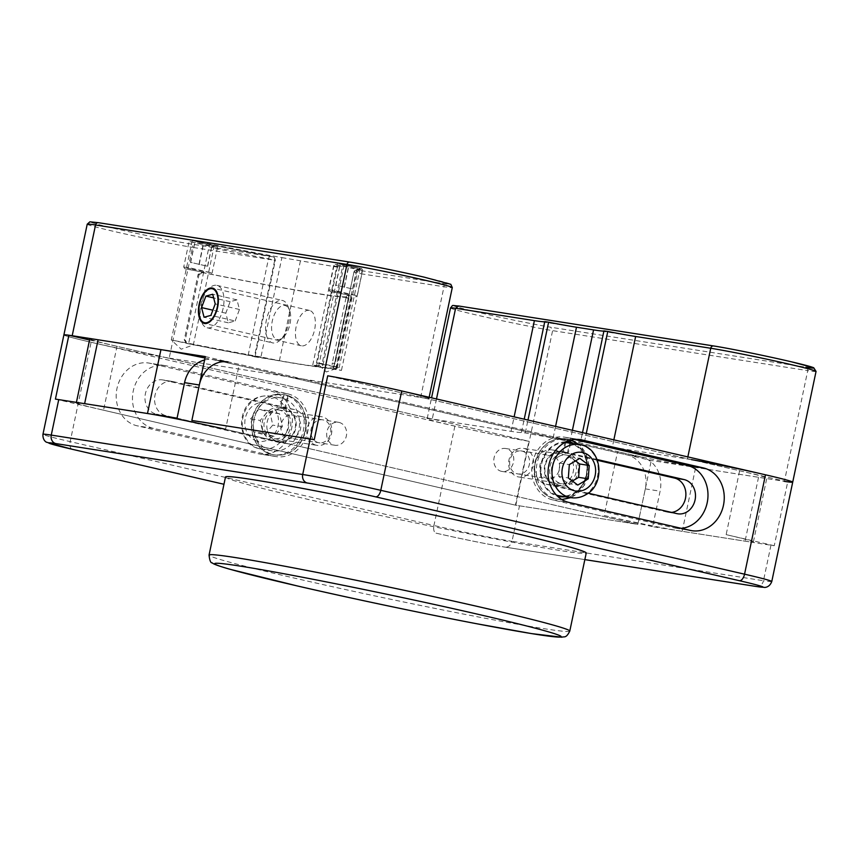 <?xml version="1.0" encoding="UTF-8"?>
<svg xmlns="http://www.w3.org/2000/svg" width="859" height="859" viewBox="0 0 859 859"><rect width="100%" height="100%" fill="white"/><g stroke="black" fill="none" stroke-linecap="round" stroke-linejoin="round"><path stroke-width="0.64" stroke-dasharray="4.29 3.22" d="M225.498 476.992A184.331 5.788 -168.1 0 0 311.946 500.282A184.331 5.788 -168.1 0 0 493.646 538.647A184.331 5.788 -168.1 0 0 586.235 553.013M597.477 460.317L553.239 450.116A17.416 14.925 98.9 0 0 552.348 449.944A17.416 14.925 98.9 0 0 534.996 464.311A17.416 14.925 98.9 0 0 546.056 484.186L555.666 485.689L588.136 493.173M597.177 459.533L562.849 451.619A17.416 14.925 98.9 0 0 561.958 451.447A17.416 14.925 98.9 0 0 544.606 465.825A17.416 14.925 98.9 0 0 555.666 485.689M574.714 439.464L565.845 437.424A31.933 27.359 98.9 0 0 564.202 437.113A31.933 27.359 98.9 0 0 532.397 463.463A31.933 27.359 98.9 0 0 552.681 499.884L673.928 527.834A31.933 27.359 98.9 0 0 675.571 528.156A31.933 27.359 98.9 0 0 681.327 528.339M173.142 381.589L294.401 409.55A17.416 14.925 -81.1 0 1 305.46 429.414A17.416 14.925 -81.1 0 1 288.109 443.792A17.416 14.925 -81.1 0 1 287.217 443.62L165.959 415.659A17.416 14.925 -81.1 0 1 154.899 395.795A17.416 14.925 -81.1 0 1 172.251 381.417A17.416 14.925 -81.1 0 1 173.142 381.589L163.532 380.086L284.78 408.036A17.416 14.925 -81.1 0 1 295.85 427.911A17.416 14.925 -81.1 0 1 278.499 442.278A17.416 14.925 -81.1 0 1 277.607 442.106L156.349 414.156A17.416 14.925 -81.1 0 1 145.289 394.292A17.416 14.925 -81.1 0 1 162.63 379.914A17.416 14.925 -81.1 0 1 163.532 380.086M287.776 393.841A31.933 27.359 -81.1 0 1 308.059 430.273A31.933 27.359 -81.1 0 1 276.244 456.623A31.933 27.359 -81.1 0 1 274.612 456.301L153.353 428.351A31.933 27.359 -81.1 0 1 133.07 391.929A31.933 27.359 -81.1 0 1 164.885 365.58A31.933 27.359 -81.1 0 1 166.517 365.891L287.776 393.841L271.508 391.296A31.933 27.359 -81.1 0 1 291.792 427.718A31.933 27.359 -81.1 0 1 259.976 454.067A31.933 27.359 -81.1 0 1 258.344 453.756L137.086 425.806A31.933 27.359 -81.1 0 1 116.803 389.374A31.933 27.359 -81.1 0 1 148.618 363.024A31.933 27.359 -81.1 0 1 150.25 363.346L271.508 391.296M89.561 340.003L528.886 441.268A58.058 1.825 11.9 0 1 454.883 426.128L91.118 342.269A58.058 1.825 11.9 0 1 63.888 334.935A58.058 1.825 11.9 0 0 105.152 345.425A58.058 1.825 11.9 0 0 169.202 358.085L192.534 247.36L274.719 260.245L254.382 356.775L255.005 356.829L248.154 355.272A232.231 7.291 11.9 0 1 193.372 344.76L171.295 339.981L188.669 343.332L209.607 243.956A217.714 6.84 -168.1 0 0 281.892 257.614L260.943 356.979L279.4 360.694L254.382 356.775M792.717 482.135A58.058 1.825 11.9 0 1 787.724 481.845L774.26 545.723A58.058 1.825 11.9 0 1 770.952 545.229L652.625 526.685L660.099 491.198A29.023 24.868 98.9 0 0 641.834 457.213L627.038 454.894A29.023 24.868 -81.1 0 1 645.313 488.878L637.829 524.366L519.502 505.822A58.058 1.825 11.9 0 1 515.421 505.156L528.886 441.268M205.312 356.582L617.578 451.619L604.124 515.507A58.058 1.825 -168.1 0 0 682.207 531.324L745.064 541.17A58.058 1.825 -168.1 0 0 753.375 541.965A58.058 1.825 -168.1 0 0 726.145 534.631L739.61 470.743L327.719 375.802L787.724 481.845M204.603 359.985A29.023 24.868 -81.1 0 1 213.29 359.567A29.023 24.868 -81.1 0 1 214.771 359.857L229.568 362.176L641.834 457.213M214.771 359.857L627.038 454.894M726.145 534.631L774.26 545.723M604.124 515.507L652.625 526.685M546.056 484.186L667.314 512.136A17.416 14.925 98.9 0 0 668.205 512.308A17.416 14.925 98.9 0 0 671.513 512.394M229.568 362.176A29.023 24.868 98.9 0 0 228.075 361.886L213.29 359.567M55.416 399.113L515.421 505.156M177.061 418.15L637.829 524.366L225.563 429.328L239.027 365.451A58.058 1.825 11.9 0 0 205.011 358.02M309.133 310.357A18.146 9.342 -77 0 0 296.215 326.334A18.146 9.342 -77 0 0 301.316 345.78A18.146 9.342 -77 0 0 301.659 345.844A18.146 9.342 -77 0 0 314.566 329.877A18.146 9.342 -77 0 0 309.465 310.421A18.146 9.342 -77 0 0 309.133 310.357M552.036 455.796A11.607 9.943 98.9 0 0 551.446 455.678A11.607 9.943 98.9 0 0 539.881 465.256A11.607 9.943 98.9 0 0 547.247 478.506A11.607 9.943 98.9 0 0 547.849 478.624A11.607 9.943 98.9 0 0 559.413 469.035A11.607 9.943 98.9 0 0 552.036 455.796M506.187 448.602A11.607 9.943 98.9 0 0 505.597 448.495A11.607 9.943 98.9 0 0 494.022 458.072A11.607 9.943 98.9 0 0 501.398 471.323A11.607 9.943 98.9 0 0 502 471.43A11.607 9.943 98.9 0 0 513.564 461.852A11.607 9.943 98.9 0 0 506.187 448.602M248.154 355.272L268.491 258.742A2.899 1.782 -79.5 0 1 270.757 256.326A2.899 1.782 -79.5 0 1 270.821 256.347L272.894 256.841A2.899 2.491 98.9 0 1 274.719 260.245L268.491 258.742A232.231 7.291 11.9 0 1 213.719 248.23C214.095 246.146 213.504 245.073 211.915 245.019L192.233 240.617L209.607 243.956M321.91 364.205L316.466 362.734L322.297 363.647L339.187 367.523L336.084 367.126L356.431 270.596A232.231 7.291 11.9 0 1 357.548 271.627A232.231 7.291 11.9 0 1 353.962 272.142L333.55 368.683L341.452 370.412L316.434 366.492L318.506 366.696L312.719 365.096A217.714 6.84 -168.1 0 0 323.005 365.161A217.714 6.84 -168.1 0 0 322.007 364.227L321.91 364.205M312.719 365.096L333.657 265.732A217.714 6.84 -168.1 0 0 343.944 265.796A217.714 6.84 -168.1 0 0 342.945 264.862L337.404 263.369L343.246 264.271L360.136 268.158L356.431 270.596M192.233 240.617L171.295 339.981L181.217 349.205L193.994 344.792L188.669 343.332A217.714 6.84 -168.1 0 0 260.943 356.979M193.994 344.792L193.372 344.76L213.719 248.23M333.657 265.732L339.445 267.321L337.372 267.128L281.892 257.614M169.202 358.085L420.642 397.492A58.058 1.825 -168.1 0 0 423.959 397.985A58.058 1.825 -168.1 0 0 428.952 398.286L429.167 397.277M739.61 470.743A58.058 1.825 11.9 0 1 766.829 478.087A58.058 1.825 11.9 0 1 758.529 477.293L695.661 467.436A58.058 1.825 11.9 0 1 617.578 451.619M333.614 368.672A232.231 7.291 11.9 0 0 337.211 368.157A232.231 7.291 11.9 0 0 336.084 367.126L322.007 364.227L342.945 264.862M255.005 356.829L275.352 260.298C274.697 257.539 273.742 256.336 272.475 256.691L211.915 245.019A235.13 7.387 -168.1 0 0 270.821 256.347M293.198 415.219A11.607 9.943 -81.1 0 1 300.575 428.469A11.607 9.943 -81.1 0 1 289.011 438.047A11.607 9.943 -81.1 0 1 288.409 437.94A11.607 9.943 -81.1 0 1 281.043 424.69A11.607 9.943 -81.1 0 1 292.608 415.112A11.607 9.943 -81.1 0 1 293.198 415.219M339.047 422.413A11.607 9.943 -81.1 0 1 346.424 435.653A11.607 9.943 -81.1 0 1 334.86 445.241A11.607 9.943 -81.1 0 1 334.269 445.123A11.607 9.943 -81.1 0 1 326.892 431.873A11.607 9.943 -81.1 0 1 338.457 422.295A11.607 9.943 -81.1 0 1 339.047 422.413M450.492 307.962A58.498 1.836 -168.1 0 0 477.926 315.35A58.498 1.836 -168.1 0 0 552.605 330.64L807.739 370.626L784.407 481.351L651.294 460.488L553.142 437.94A72.575 2.276 11.9 0 1 525.279 432.936L521.445 432.335A72.575 2.276 11.9 0 1 511.062 431.347L432.26 418.999A58.498 1.836 -168.1 0 0 427.159 418.687A58.498 1.836 -168.1 0 0 454.594 426.075A58.498 1.836 -168.1 0 0 529.273 441.365L552.605 330.64L550.866 327.258A55.588 1.75 11.9 0 1 479.998 312.751A55.588 1.75 11.9 0 1 458.717 306.008M613.852 439.851L612.306 447.217L687.404 458.985A58.058 1.825 11.9 0 1 691.484 459.651M239.027 365.451L554.291 438.122L570.226 440.624L572.405 430.295M436.49 398.963L432.26 418.999L529.273 441.365L515.808 505.242L637.829 524.366L651.294 460.488M521.445 432.335L544.778 321.61A72.575 2.276 -168.1 0 1 544.778 321.62M76.419 402.377L76.311 402.871A58.058 1.825 -168.1 0 0 103.542 410.205L117.007 346.327L432.26 418.999M117.007 346.327A58.058 1.825 11.9 0 1 89.776 338.994M103.542 410.205L515.808 505.242M612.306 447.217A72.575 2.276 11.9 0 1 584.442 442.202L580.609 441.601A72.575 2.276 11.9 0 1 580.609 441.612A72.575 2.276 11.9 0 1 570.226 440.624M635.639 336.492L593.558 329.899M603.941 330.898A72.575 2.276 -168.1 0 0 603.941 330.887A72.575 2.276 -168.1 0 0 603.941 330.876L580.609 441.612M576.475 327.225L534.395 320.622M323.607 420.03A11.607 9.943 98.9 0 0 311.237 428.598A11.607 9.943 98.9 0 0 318.055 442.546A11.607 9.943 98.9 0 0 330.436 433.967A11.607 9.943 98.9 0 0 323.607 420.03M315.887 445.123A14.517 12.434 -81.1 0 1 307.2 428.416A14.517 12.434 -81.1 0 1 321.599 416.712A14.517 12.434 -81.1 0 1 322.823 416.98A14.517 12.434 -81.1 0 1 331.51 433.698A14.517 12.434 -81.1 0 1 317.111 445.392A14.517 12.434 -81.1 0 1 315.887 445.123M282.879 398.297A26.854 23 98.9 0 0 280.614 397.803A26.854 23 98.9 0 0 253.974 419.439A26.854 23 98.9 0 0 270.048 450.363A26.854 23 98.9 0 0 272.303 450.857A26.854 23 98.9 0 0 298.953 429.221A26.854 23 98.9 0 0 282.879 398.297M279.927 410.258A14.517 12.434 98.9 0 0 278.703 409.99A14.517 12.434 98.9 0 0 264.304 421.683A14.517 12.434 98.9 0 0 272.99 438.401A14.517 12.434 98.9 0 0 274.214 438.67A14.517 12.434 98.9 0 0 288.613 426.977A14.517 12.434 98.9 0 0 279.927 410.258M250.581 418.913L258.903 409.206L269.984 412.299L272.754 425.108L264.432 434.826L253.351 431.723L250.581 418.913L260.202 420.427L268.513 410.709L279.604 413.813L282.364 426.622L274.053 436.329L262.972 433.226L260.202 420.427M262.972 433.226L253.351 431.723M274.053 436.329L264.432 434.826M282.364 426.622L272.754 425.108M279.604 413.813L269.984 412.299M268.513 410.709L258.903 409.206M515.389 452.199A11.607 9.943 -81.1 0 1 528.672 457.052A11.607 9.943 -81.1 0 1 523.85 472.686A11.607 9.943 -81.1 0 1 510.568 467.833A11.607 9.943 -81.1 0 1 515.389 452.199M526.384 475.478A14.517 12.434 98.9 0 0 533.482 460.145A14.517 12.434 98.9 0 0 523.346 448.334A14.517 12.434 98.9 0 0 515.808 449.869A14.517 12.434 98.9 0 0 508.711 465.202A14.517 12.434 98.9 0 0 518.857 477.013A14.517 12.434 98.9 0 0 526.384 475.478M556.385 495.063A26.854 23 -81.1 0 1 540.923 472.021A26.854 23 -81.1 0 1 554.205 445.714A26.854 23 -81.1 0 1 564.599 442.632M568.153 442.868A26.854 23 -81.1 0 1 586.912 464.719A26.854 23 -81.1 0 1 573.78 493.077A26.854 23 -81.1 0 1 559.832 495.922M558.704 456.591A14.517 12.434 -81.1 0 1 566.242 455.055A14.517 12.434 -81.1 0 1 576.378 466.867A14.517 12.434 -81.1 0 1 569.281 482.2A14.517 12.434 -81.1 0 1 561.743 483.735A14.517 12.434 -81.1 0 1 551.607 471.924A14.517 12.434 -81.1 0 1 558.704 456.591M575.53 460.896L570.161 456.848L559.714 463.087L558.715 476.434L568.175 483.563L572.427 481.029M568.175 483.563L577.796 485.067M558.715 476.434L568.336 477.948M559.714 463.087L569.324 464.59M570.161 456.848L579.782 458.362M570.591 440.195L568.132 439.357L565.984 441.956L563.504 452.521A16.718 14.324 -81.1 0 1 573.232 471.849A16.718 14.324 -81.1 0 1 556.675 485.174A16.718 14.324 -81.1 0 1 555.44 484.916A16.718 14.324 -81.1 0 1 545.24 465.718A16.718 14.324 -81.1 0 1 561.85 452.135A16.718 14.324 -81.1 0 1 562.656 452.296L565.115 441.73L567.262 439.132A30.484 26.114 98.9 0 0 565.458 438.777A30.484 26.114 98.9 0 0 535.168 463.527A30.484 26.114 98.9 0 0 553.787 498.531A30.484 26.114 98.9 0 0 556.02 499.004A30.484 26.114 98.9 0 0 586.257 474.501A30.484 26.114 98.9 0 0 568.132 439.357M570.591 443.255L568.239 453.262A16.718 14.324 -81.1 0 1 577.967 472.59A16.718 14.324 -81.1 0 1 561.399 485.915A16.718 14.324 -81.1 0 1 560.175 485.657A16.718 14.324 -81.1 0 1 549.975 466.458A16.718 14.324 -81.1 0 1 566.586 452.886A16.718 14.324 -81.1 0 1 567.391 453.037L562.656 452.296M568.239 453.262L563.504 452.521M569.904 439.636A30.484 26.114 -81.1 0 1 588.028 474.78A30.484 26.114 -81.1 0 1 557.792 499.272A30.484 26.114 -81.1 0 1 555.558 498.811A30.484 26.114 -81.1 0 1 536.95 463.806A30.484 26.114 -81.1 0 1 567.23 439.056A30.484 26.114 -81.1 0 1 569.034 439.411L567.262 439.132M569.034 439.411L569.882 440.399M567.391 453.037L569.7 443.115M284.458 394.807L282.654 394.453C271.304 393.229 262.263 398.147 255.542 409.217C251.58 416.69 250.409 424.561 252.031 432.85C255.166 445.155 262.231 452.425 273.216 454.679L274.998 454.959C286.144 456.183 295.099 451.415 301.853 440.656C305.922 433.269 307.221 425.409 305.729 417.077C303.141 405.759 296.956 398.512 287.196 395.333L287.11 395.312A30.484 26.114 -81.1 0 1 305.235 430.456A30.484 26.114 -81.1 0 1 274.998 454.959A30.484 26.114 -81.1 0 1 272.754 454.486A30.484 26.114 -81.1 0 1 254.146 419.482A30.484 26.114 -81.1 0 1 284.436 394.732A30.484 26.114 -81.1 0 1 286.23 395.086L287.056 398.147L287.926 398.372L287.11 395.312L285.328 395.043L283.191 397.631L280.71 408.197A16.718 14.324 -81.1 0 1 290.428 427.524A16.718 14.324 -81.1 0 1 273.871 440.85A16.718 14.324 -81.1 0 1 272.647 440.592A16.718 14.324 -81.1 0 1 262.435 421.393A16.718 14.324 -81.1 0 1 279.046 407.821A16.718 14.324 -81.1 0 1 279.851 407.971L282.321 397.406L284.458 394.807A30.484 26.114 98.9 0 0 282.654 394.453A30.484 26.114 98.9 0 0 252.374 419.203A30.484 26.114 98.9 0 0 270.982 454.207A30.484 26.114 98.9 0 0 273.216 454.679A30.484 26.114 98.9 0 0 303.452 430.176A30.484 26.114 98.9 0 0 285.328 395.043M287.926 398.372L285.446 408.938A16.718 14.324 -81.1 0 1 295.163 428.265A16.718 14.324 -81.1 0 1 278.606 441.59A16.718 14.324 -81.1 0 1 277.382 441.333A16.718 14.324 -81.1 0 1 267.17 422.134A16.718 14.324 -81.1 0 1 283.781 408.562A16.718 14.324 -81.1 0 1 284.587 408.712L279.851 407.971M285.446 408.938L280.71 408.197M284.587 408.712L287.056 398.147M201.296 272.271A230.781 7.248 -168.1 0 0 348.614 296.387A230.781 7.248 -168.1 0 0 346.982 295.099L349.796 295.689L348.84 298.352L346.027 297.772L346.982 295.099L349.796 295.689A233.68 7.344 11.9 0 1 351.449 296.989A233.68 7.344 11.9 0 1 202.252 272.561L201.296 272.271L198.021 274.579L184.266 339.874L186.339 343.246A230.781 7.248 -168.1 0 0 333.657 367.362A230.781 7.248 -168.1 0 0 332.025 366.084L332.261 363.078L335.074 363.658L334.838 366.664A233.68 7.344 11.9 0 1 336.492 367.963A233.68 7.344 11.9 0 1 187.294 343.536L186.092 343.192L187.294 343.536L185.222 340.164L184.266 339.874M346.027 297.772L332.261 363.078M348.84 298.352L335.074 363.658M198.021 274.579L198.977 274.869L185.222 340.164M198.977 274.869L202.252 272.561M349.108 295.12L330.006 291.48L349.108 295.12M336.062 291.663L328.879 289.741L335.987 290.836L357.29 295.732L336.062 291.663M342.451 264.797L361.553 268.448L342.451 264.797M355.497 268.255L334.269 264.196L355.572 269.082L362.67 270.166L355.497 268.255M340.218 263.81L357.258 267.385L340.218 263.81L335.729 285.102L352.834 289.021L335.729 285.102M335.794 285.435L340.282 264.142M344.341 287.389L348.829 266.097M352.834 289.021L357.323 267.729M352.77 288.678L357.258 267.385M344.223 286.723L348.711 265.431M203.937 272.367L184.835 268.727L203.937 272.367M190.891 268.91L183.708 266.988L190.816 268.083L212.119 272.979L190.891 268.91M197.28 242.045L216.371 245.695L197.28 242.045M210.326 245.502L189.098 241.443L210.401 246.329L217.499 247.413L210.326 245.502M195.047 241.057L212.152 244.976L195.047 241.057L190.558 262.349L207.663 266.269L190.558 262.349M190.623 262.682L195.111 241.39M199.17 264.636L203.658 243.344M207.663 266.269L212.152 244.976M207.599 265.925L212.087 244.632M199.052 263.971L203.54 242.678M290.063 311.849A17.416 8.966 103 0 1 283.255 337.297A17.416 8.966 103 0 1 272.217 333.174A17.416 8.966 103 0 1 277.081 309.906A17.416 8.966 103 0 1 289.515 310.153A17.416 8.966 103 0 1 290.063 311.849M266.354 335.01A21.776 11.21 -77 0 0 272.614 342.891A21.776 11.21 -77 0 0 280.152 340.153A21.776 11.21 -77 0 0 288.656 308.349A21.776 11.21 -77 0 0 287.969 306.223A21.776 11.21 -77 0 0 282.396 300.457A21.776 11.21 -77 0 0 269.254 311.291A21.776 11.21 -77 0 0 266.354 335.01M223.179 293.252A21.776 11.21 103 0 1 220.269 316.971A21.776 11.21 103 0 1 207.137 327.794A21.776 11.21 103 0 1 201.554 322.039A21.776 11.21 103 0 1 200.877 319.913A21.776 11.21 103 0 1 209.381 288.109A21.776 11.21 103 0 1 216.919 285.371A21.776 11.21 103 0 1 223.179 293.252M235.141 320.976L239.468 309.487L236.966 299.845L230.137 301.692L225.81 313.181L228.311 322.823L235.141 320.976L210.895 315.382M228.311 322.823L204.066 317.229M225.81 313.181L212.849 310.185M230.137 301.692L213.655 297.89M236.966 299.845L212.71 294.261M239.468 309.487L215.222 303.903M569.785 631.086A184.331 5.788 11.9 0 1 477.196 616.73A184.331 5.788 11.9 0 1 295.496 578.354A184.331 5.788 11.9 0 1 209.048 555.064M553.239 450.116L562.849 451.619M673.928 527.834L690.206 530.39M165.959 415.659L156.349 414.156M274.612 456.301L258.344 453.756M454.883 426.128L433.945 525.493L70.18 441.633L91.118 342.269M436.147 533.171A7.259 3.737 103 0 1 436.007 533.138L436.147 533.171A50.799 1.6 -168.1 0 0 504.469 547.011L584.85 559.606M153.353 428.351L137.086 425.806M166.517 365.891L150.25 363.346M294.401 409.55L284.78 408.036M287.217 443.62L277.607 442.106M667.314 512.136L676.924 513.639M565.845 437.424L578.816 439.454M552.681 499.884L568.948 502.44M770.952 545.229L763.468 580.716L512.028 541.31L519.502 505.822M645.313 488.878L660.099 491.198M771.779 581.511A58.058 1.825 11.9 0 1 763.468 580.716A7.259 6.217 -81.1 0 1 756.285 586.493M584.85 559.617L504.834 547.076A7.259 6.217 -81.1 0 0 512.028 541.31A58.058 1.825 11.9 0 1 433.945 525.493A7.259 3.737 103 0 0 436.007 533.138C458.513 538.357 491.294 544.993 504.834 547.076A7.259 6.217 -81.1 0 1 504.469 547.011M72.242 449.289A7.259 3.737 103 0 1 70.18 441.633A58.058 1.825 11.9 0 1 42.95 434.3M333.55 368.683L353.887 272.153C355.948 269.79 356.925 269.028 356.839 269.844A2.899 2.856 -88.4 0 0 353.962 272.142L361.789 273.892A2.899 2.491 98.9 0 0 359.964 270.488L357.355 269.909A235.13 7.387 -168.1 0 0 359.459 268.137M272.894 256.841L190.709 243.967A55.159 1.729 11.9 0 1 116.534 228.934A55.159 1.729 11.9 0 1 98.56 222.717M424.174 277.156A55.159 1.729 11.9 0 1 442.149 283.373L359.964 270.488M279.4 360.694L300.339 261.319M337.372 267.128L316.434 366.492M341.452 370.412L361.789 273.892L443.974 286.766A58.058 1.825 -168.1 0 0 452.285 287.561M420.642 397.492L443.974 286.766A2.899 2.491 98.9 0 0 442.149 283.373M87.221 224.21A58.058 1.825 -168.1 0 0 128.485 234.7A58.058 1.825 -168.1 0 0 192.534 247.36A2.899 2.491 98.9 0 0 190.709 243.967M682.207 531.324L695.661 467.436M758.529 477.293L745.064 541.17M337.211 368.157L357.548 271.627L359.116 269.769L356.839 269.844A2.899 2.856 -88.4 0 1 357.355 269.909M816.05 371.421A58.058 1.825 -168.1 0 1 807.739 370.626A2.899 2.491 -81.1 0 0 805.914 367.222L550.866 327.258M687.404 458.985L687.844 456.902M555.569 426.418L553.142 437.94M511.062 431.347L514.122 416.862M525.279 432.936L527.984 420.051M582.509 432.625L580.609 441.601L582.509 432.625M584.442 442.202L586.278 433.494M256.991 441.011A19.596 16.783 -81.1 0 1 245.47 417.485A19.596 16.783 -81.1 0 1 266.354 403.011A19.596 16.783 -81.1 0 1 277.865 426.536A19.596 16.783 -81.1 0 1 256.991 441.011M271.788 396.557A26.854 23 98.9 0 0 269.522 396.063A26.854 23 98.9 0 0 242.882 417.699A26.854 23 98.9 0 0 258.956 448.634A26.854 23 98.9 0 0 261.211 449.117A26.854 23 98.9 0 0 287.862 427.481A26.854 23 98.9 0 0 271.788 396.557M579.245 444.608A26.854 23 -81.1 0 1 598.004 466.458A26.854 23 -81.1 0 1 584.872 494.816A26.854 23 -81.1 0 1 570.924 497.662M565.963 441.923A27.574 23.622 98.9 0 0 540.655 465.739A27.574 23.622 98.9 0 0 557.47 496.158M565.158 496.76A27.574 23.622 98.9 0 0 587.331 473.051A27.574 23.622 98.9 0 0 573.468 443.706M565.984 441.956L565.115 441.73M283.191 397.631L282.321 397.406M334.838 366.664L332.025 366.084M552.348 449.944L561.958 451.447M675.571 528.156L691.839 530.701M172.251 381.417L162.63 379.914M276.244 456.623L259.976 454.067M164.885 365.58L148.618 363.024M288.109 443.792L278.499 442.278M668.205 512.308L677.815 513.811M564.202 437.113L580.469 439.658M301.316 345.78L204.313 323.424M505.597 448.495L551.446 455.678M360.136 268.158L339.187 367.523L326.388 371.958L316.477 362.756M316.466 362.734L337.404 263.369M323.005 365.161L343.944 265.796M502 471.43L547.849 478.624M753.375 541.965L766.829 478.087M318.506 366.696L339.445 267.321M309.465 310.421L212.463 288.066M334.86 445.241L289.011 438.047M427.159 418.687L431.562 397.824M338.457 422.295L292.608 415.112M272.303 450.857L258.731 448.581C232.703 442.9 236.311 392.81 269.522 396.063L280.614 397.803M278.703 409.99L321.599 416.712M274.214 438.67L317.111 445.392M566.242 455.055L523.346 448.334M561.743 483.735L518.857 477.013M561.883 499.551L556.02 499.004C545.025 496.749 537.959 489.48 534.824 477.174C533.214 468.885 534.384 461.004 538.346 453.541C545.068 442.471 554.109 437.553 565.458 438.777L569.098 439.421M566.586 452.886L561.85 452.135M561.399 485.915L556.675 485.174M570.773 497.64L572.416 496.878L584.646 484.981L588.533 461.401L580.426 445.821L579.084 444.586M571.214 440.044L570 439.658M283.781 408.562L279.046 407.821M278.606 441.59L273.871 440.85M348.614 296.387L333.657 367.362M351.449 296.989L336.492 367.963M330.006 291.48L328.89 289.762L334.269 264.196L335.998 263.058M361.553 268.448L362.67 270.166L357.29 295.732M355.562 296.86L357.28 295.743M184.835 268.727L183.719 267.009L189.098 241.443L190.827 240.305M217.499 247.424L212.119 272.979L210.391 274.107M216.371 245.695L217.499 247.413M283.255 337.297L280.152 340.153M200.018 318.109L201.554 322.039M207.137 327.794L272.614 342.891M216.919 285.371L282.396 300.457M206.267 290.965L209.381 288.109M289.515 310.153L287.969 306.223"/><path stroke-width="1.29" d="M499.788 529.724A184.331 5.788 -168.1 0 0 318.088 491.359A184.331 5.788 -168.1 0 0 225.498 476.992L209.048 555.064A184.331 5.788 11.9 0 1 301.638 569.431A184.331 5.788 11.9 0 1 483.338 607.796A184.331 5.788 11.9 0 1 569.785 631.086L586.235 553.013A184.331 5.788 -168.1 0 0 499.788 529.724M681.327 528.339A31.933 27.359 98.9 0 0 707.837 498.467A31.933 27.359 98.9 0 0 687.093 465.374L574.714 439.464M690.206 530.39A31.933 27.359 98.9 0 0 691.839 530.701A31.933 27.359 98.9 0 0 723.643 504.351A31.933 27.359 98.9 0 0 703.371 467.93L582.112 439.98A31.933 27.359 98.9 0 0 580.469 439.658A31.933 27.359 98.9 0 0 548.665 466.007A31.933 27.359 98.9 0 0 568.948 502.44L690.206 530.39M68.881 335.235L55.416 399.113A58.058 1.825 11.9 0 1 58.734 399.607L51.261 435.094A58.058 1.825 11.9 0 0 42.95 434.3L63.888 334.935A58.058 1.825 11.9 0 1 68.881 335.235L89.561 340.003M228.075 361.886A29.023 24.868 98.9 0 0 199.331 384.982L191.858 420.47L310.185 439.013A58.058 1.825 11.9 0 1 314.254 439.679L327.719 375.802A58.058 1.825 11.9 0 1 401.722 390.952L765.487 474.802A58.058 1.825 11.9 0 1 792.717 482.135A58.058 1.825 11.9 0 1 784.407 481.351M671.513 512.394A17.416 14.925 98.9 0 0 685.815 496.019A17.416 14.925 98.9 0 0 674.487 478.066L684.108 479.569L597.177 459.533M597.477 460.317L674.487 478.066M58.734 399.607L177.061 418.15L184.545 382.663A29.023 24.868 -81.1 0 1 204.603 359.985M588.136 493.173L676.924 513.639A17.416 14.925 98.9 0 0 677.815 513.811A17.416 14.925 98.9 0 0 695.167 499.444A17.416 14.925 98.9 0 0 684.108 479.569M212.13 288.001A18.146 9.342 -77 0 0 199.213 303.968A18.146 9.342 -77 0 0 204.313 323.424A18.146 9.342 -77 0 0 204.646 323.489A18.146 9.342 -77 0 0 217.563 307.522A18.146 9.342 -77 0 0 212.463 288.066A18.146 9.342 -77 0 0 212.13 288.001M428.952 398.286A58.058 1.825 -168.1 0 0 401.722 390.952A58.058 1.825 -168.1 0 0 327.719 375.802L314.254 439.679A58.058 1.825 11.9 0 0 310.185 439.013L191.858 420.47L205.312 356.582L72.199 335.719L95.532 224.994A58.058 1.825 -168.1 0 0 87.221 224.21L63.888 334.935A58.058 1.825 11.9 0 1 72.199 335.719M514.122 416.862L534.395 320.622L455.603 308.274L436.49 398.963M76.419 402.377L89.776 338.994A58.058 1.825 11.9 0 1 98.087 339.777L84.622 403.655A58.058 1.825 -168.1 0 0 76.311 402.871M225.563 429.328A58.058 1.825 -168.1 0 0 147.48 413.512L160.944 349.634L98.087 339.777M160.944 349.634A58.058 1.825 11.9 0 1 205.011 358.02M147.48 413.512L84.622 403.655M691.484 459.651A58.058 1.825 11.9 0 1 754.846 472.396A58.058 1.825 11.9 0 1 792.717 482.135L816.05 371.421A58.058 1.825 -168.1 0 0 774.786 360.92A58.058 1.825 -168.1 0 0 710.737 348.26L635.639 336.492L613.852 439.851M572.405 430.295L593.558 329.899A72.575 2.276 -168.1 0 0 603.941 330.898L607.775 331.477A72.575 2.276 -168.1 0 0 635.639 336.492M534.395 320.622A72.575 2.276 -168.1 0 0 544.778 321.62M544.778 321.61L524.215 419.192L544.778 321.61L548.611 322.211A72.575 2.276 -168.1 0 0 576.475 327.225L555.569 426.418M431.562 397.824L450.492 307.962A58.498 1.836 -168.1 0 1 455.603 308.274L458.717 306.008L713.464 345.941M450.492 307.962C453.735 304.537 450.427 305.482 458.513 305.976L458.717 306.008M564.599 442.632A26.854 23 -81.1 0 1 568.153 442.868L579.245 444.608A26.854 23 -81.1 0 0 565.297 447.453A26.854 23 -81.1 0 0 552.176 475.811A26.854 23 -81.1 0 0 570.924 497.662L559.832 495.922A26.854 23 -81.1 0 1 556.385 495.063M589.231 465.481L579.782 458.362L569.324 464.59L568.336 477.948L577.796 485.067L588.243 478.839L589.231 465.481L579.621 463.978L575.53 460.896M572.427 481.029L578.622 477.336L579.621 463.978M578.622 477.336L588.243 478.839M569.882 440.399L569.85 442.471A27.574 23.622 98.9 0 0 565.963 441.923M569.7 443.115L569.85 442.471M573.468 443.706A27.574 23.622 98.9 0 0 570.72 442.696L570.591 443.255M570.72 442.696L569.904 439.636M199.471 316.402A17.416 8.966 -77 0 0 200.018 318.109A17.416 8.966 -77 0 0 212.452 318.356A17.416 8.966 -77 0 0 217.316 295.077A17.416 8.966 -77 0 0 206.267 290.965A17.416 8.966 -77 0 0 199.471 316.402M210.895 315.382L215.222 303.903L212.71 294.261L205.892 296.108L201.564 307.586L204.066 317.229L210.895 315.382M212.849 310.185L201.564 307.586M213.655 297.89L205.892 296.108M478.141 614.314A177.072 5.562 -168.1 0 0 239.983 566.07A177.072 5.562 -168.1 0 0 297.697 586.031A177.072 5.562 -168.1 0 0 535.844 634.275A177.072 5.562 -168.1 0 0 478.141 614.314M687.093 465.374L703.371 467.93M401.722 390.952L380.784 490.317L744.549 574.177L765.487 474.802M72.381 449.311L223.963 484.261L72.242 449.289A7.259 3.737 103 0 0 72.381 449.311A50.799 1.6 -168.1 0 1 55.824 443.588A7.259 6.217 -81.1 0 1 51.261 435.094L302.701 474.501L346.972 264.411A2.899 2.491 -81.1 0 1 350 262.124A55.159 1.729 11.9 0 1 424.174 277.156M584.85 559.606L755.909 586.418A50.799 1.6 -168.1 0 0 739.352 580.695L375.587 496.835A50.799 1.6 -168.1 0 0 307.264 482.994L55.824 443.588M578.816 439.454L582.112 439.98M199.331 384.982L184.545 382.663M739.352 580.695A7.259 3.737 103 0 0 744.549 574.177A58.058 1.825 11.9 0 1 771.779 581.511L792.717 482.135M307.264 482.994A7.259 6.217 -81.1 0 1 302.701 474.501A58.058 1.825 11.9 0 1 380.784 490.317A7.259 3.737 103 0 1 375.587 496.835M771.779 581.511C769.267 588.211 763.705 587.427 764.306 587.384L756.285 586.493A7.259 6.217 -81.1 0 1 755.909 586.418M429.167 397.277L452.285 287.561A58.058 1.825 -168.1 0 0 425.055 280.227A58.058 1.825 -168.1 0 0 346.972 264.411L95.532 224.994A2.899 2.491 -81.1 0 1 98.56 222.717L349.699 262.081M687.844 456.902L710.737 348.26A2.899 2.491 98.9 0 1 713.765 345.984A55.159 1.729 11.9 0 1 787.939 361.005A55.159 1.729 11.9 0 1 805.914 367.222M593.558 329.899L576.475 327.225M527.984 420.051L548.611 322.211M603.941 330.876L582.509 432.625L603.941 330.876M586.278 433.494L607.775 331.477M585.924 488.996A19.596 16.783 98.9 0 0 594.052 462.614A19.596 16.783 98.9 0 0 571.643 454.432A19.596 16.783 98.9 0 0 563.515 480.815A19.596 16.783 98.9 0 0 585.924 488.996M557.47 496.158A27.574 23.622 98.9 0 0 565.158 496.76M209.048 555.064C209.65 560.487 210.691 563.074 212.141 562.849C213.215 563.558 213.172 564.406 229.761 569.227L297.558 586.01C350.966 598.347 422.51 613.423 476.337 623.677L531.614 633.609L561.786 637.217C564.342 636.24 566.027 638.688 569.785 631.086M42.95 434.3C42.531 440.86 47.02 442.525 46.526 442.224L72.242 449.289M756.285 586.493L584.85 559.617M452.285 287.561L450.814 284.318L424.228 277.167C399.929 271.53 364.345 264.325 349.849 262.102L98.409 222.685L89.873 221.826L87.221 224.21M816.05 371.421L813.709 367.727L791.644 361.864C767.452 356.163 728.84 348.282 713.614 345.952L458.556 305.976M570.924 497.662C576.185 498.435 581.189 497.425 585.945 494.644C606.368 483.982 601.622 446.777 579.245 444.608M561.883 499.551L570.773 497.64M579.084 444.586L571.214 440.044"/></g></svg>

